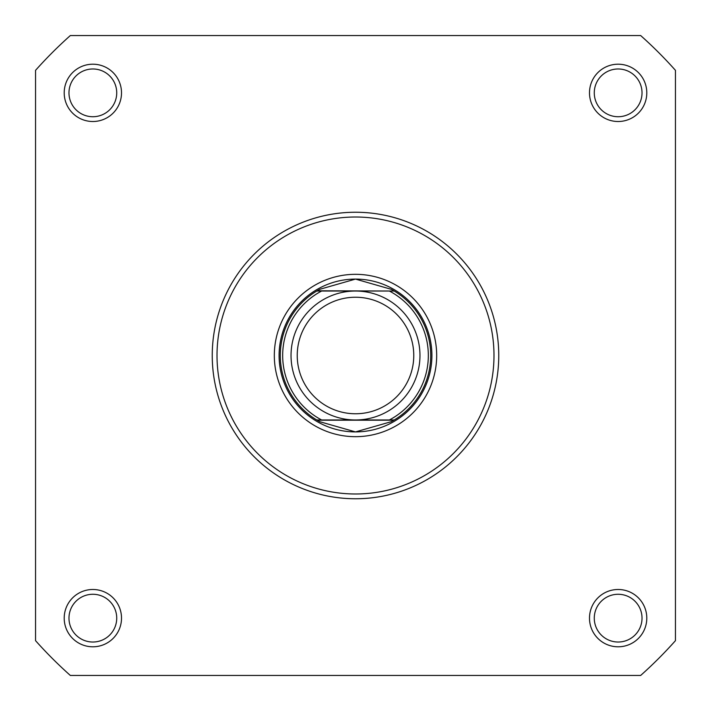 <?xml version="1.0" encoding="UTF-8"?>
<svg xmlns="http://www.w3.org/2000/svg" width="711" height="711" viewBox="0 0 711 711"><rect width="100%" height="100%" fill="white"/><g stroke="black" fill="none" stroke-linecap="round" stroke-linejoin="round"><path stroke-width="1.07" d="M64.203 618.143A28.653 28.653 0 0 1 92.857 589.49A28.653 28.653 0 0 1 121.51 618.143A28.653 28.653 0 0 1 92.857 646.797A28.653 28.653 0 0 1 64.203 618.143M116.728 618.143A23.881 23.881 0 0 0 92.857 594.272A23.881 23.881 0 0 0 68.976 618.143A23.881 23.881 0 0 0 92.857 642.024A23.881 23.881 0 0 0 116.728 618.143M64.203 92.857A28.653 28.653 0 0 1 92.857 64.203A28.653 28.653 0 0 1 121.51 92.857A28.653 28.653 0 0 1 92.857 121.51A28.653 28.653 0 0 1 64.203 92.857M116.728 92.857A23.881 23.881 0 0 0 92.857 68.976A23.881 23.881 0 0 0 68.976 92.857A23.881 23.881 0 0 0 92.857 116.728A23.881 23.881 0 0 0 116.728 92.857M589.49 92.857A28.653 28.653 0 0 1 618.143 64.203A28.653 28.653 0 0 1 646.797 92.857A28.653 28.653 0 0 1 618.143 121.51A28.653 28.653 0 0 1 589.49 92.857M642.024 92.857A23.881 23.881 0 0 0 618.143 68.976A23.881 23.881 0 0 0 594.272 92.857A23.881 23.881 0 0 0 618.143 116.728A23.881 23.881 0 0 0 642.024 92.857M589.49 618.143A28.653 28.653 0 0 1 618.143 589.49A28.653 28.653 0 0 1 646.797 618.143A28.653 28.653 0 0 1 618.143 646.797A28.653 28.653 0 0 1 589.49 618.143M642.024 618.143A23.881 23.881 0 0 0 618.143 594.272A23.881 23.881 0 0 0 594.272 618.143A23.881 23.881 0 0 0 618.143 642.024A23.881 23.881 0 0 0 642.024 618.143M274.322 355.5A81.178 81.178 0 0 1 355.5 274.322A81.178 81.178 0 0 1 436.678 355.5A81.178 81.178 0 0 1 355.5 436.678A81.178 81.178 0 0 1 274.322 355.5M498.758 355.5A143.258 143.258 0 0 1 355.5 498.758A143.258 143.258 0 0 1 212.242 355.5A143.258 143.258 0 0 1 355.5 212.242A143.258 143.258 0 0 1 498.758 355.5A143.258 143.258 0 0 0 355.5 212.242A143.258 143.258 0 0 0 212.242 355.5M640.664 675.45A428.591 428.591 0 0 0 675.45 640.664L675.45 70.336A428.591 428.591 0 0 0 640.664 35.55L70.336 35.55A428.591 428.591 0 0 0 35.55 70.336L35.55 640.664A428.591 428.591 0 0 0 70.336 675.45L640.664 675.45M389.37 419.97A72.824 72.824 0 0 0 389.37 291.03L394.241 291.03A75.215 75.215 0 0 1 394.241 419.97L355.5 419.97A64.47 64.47 0 0 1 291.03 355.5A64.47 64.47 0 0 1 355.5 291.03L321.63 291.03A72.824 72.824 0 0 0 321.63 419.97L316.759 419.97A75.215 75.215 0 0 1 316.759 291.03L321.63 291.03M355.5 297.234A58.266 58.266 0 0 0 297.234 355.5A58.266 58.266 0 0 0 355.5 413.766A58.266 58.266 0 0 0 413.766 355.5A58.266 58.266 0 0 0 355.5 297.234M393.841 290.79L391.192 289.297L355.5 279.094A76.406 76.406 0 0 0 279.094 355.5A76.406 76.406 0 0 0 355.5 431.906L319.808 421.703L316.759 419.97L394.241 419.97L391.192 421.703L355.5 431.906A76.406 76.406 0 0 0 431.906 355.5A76.406 76.406 0 0 0 355.5 279.094L319.808 289.297L316.759 291.03L394.241 291.03L317.159 290.79M389.37 291.03L355.5 291.03A64.47 64.47 0 0 1 419.97 355.5A64.47 64.47 0 0 1 355.5 419.97L321.63 419.97M393.841 420.21L317.159 420.21M319.808 289.297A75.215 75.215 0 0 0 318.439 290.052M318.439 420.948A75.215 75.215 0 0 0 319.808 421.703M391.192 421.703A75.215 75.215 0 0 0 392.561 420.948M392.561 290.052A75.215 75.215 0 0 0 391.192 289.297M217.015 355.5A138.485 138.485 0 0 0 355.5 493.985A138.485 138.485 0 0 0 493.985 355.5A138.485 138.485 0 0 0 355.5 217.015A138.485 138.485 0 0 0 217.015 355.5"/></g></svg>
